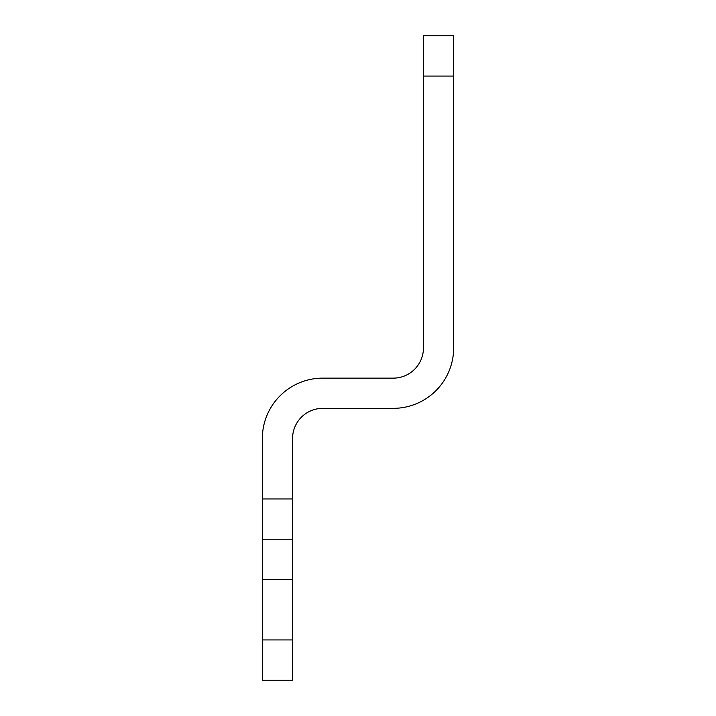 <?xml version="1.0" encoding="UTF-8"?>
<svg xmlns="http://www.w3.org/2000/svg" width="716" height="716" viewBox="0 0 716 716"><rect width="100%" height="100%" fill="white"/><g stroke="black" fill="none" stroke-linecap="round" stroke-linejoin="round"><path stroke-width="1.07" d="M292.558 639.925L292.558 539.237L262.342 539.237L262.342 680.2L292.558 680.2L292.558 639.925L262.342 639.925M262.342 498.963L262.342 438.55A60.413 60.413 0 0 1 322.755 378.137L393.245 378.137A30.206 30.206 0 0 0 423.442 347.931L423.442 35.8L453.658 35.8L453.658 347.931A60.413 60.413 0 0 1 393.245 408.344L322.755 408.344A30.206 30.206 0 0 0 292.558 438.55L292.558 498.963L262.342 498.963L262.342 539.237M292.558 539.237L292.558 498.963M292.558 579.513L262.342 579.513M423.442 76.075L453.658 76.075"/></g></svg>
